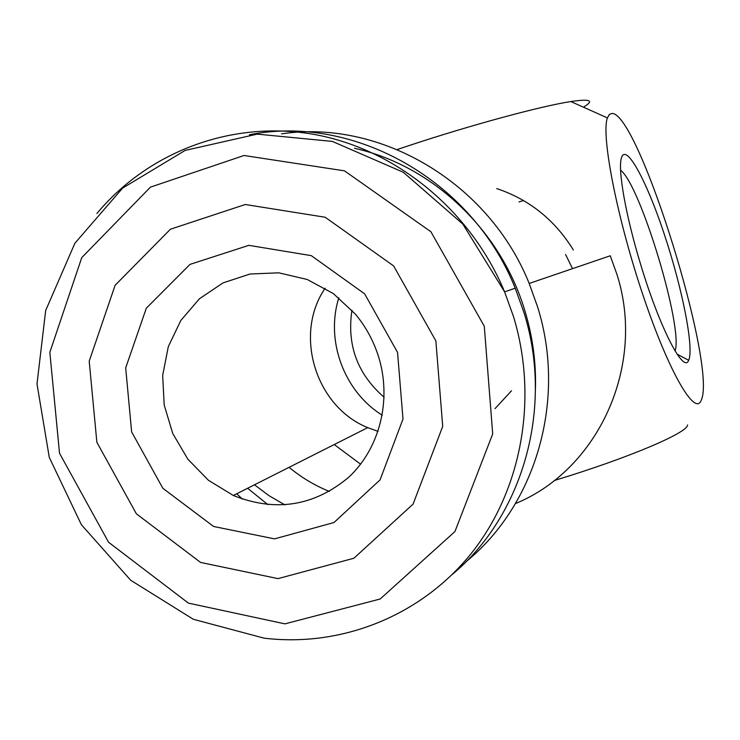 <?xml version="1.0" encoding="UTF-8"?>
<svg xmlns="http://www.w3.org/2000/svg" width="740" height="740" viewBox="0 0 740 740"><rect width="100%" height="100%" fill="white"/><g stroke="black" fill="none" stroke-linecap="round" stroke-linejoin="round"><path stroke-width="1.11" d="M254.468 484.811L269.12 495.735L284.854 504.893M289.1 467.329C301.356 477.494 314.796 485.542 329.411 491.462M325.156 288.193C293.429 334.387 315.564 406.676 367.734 427.637L378.066 431.392M378.741 357.309C373.811 341.399 366.096 327.08 355.579 314.343L333.425 293.632L307.202 279.479L278.749 272.82L250.037 274.013L223.008 282.893L199.439 298.757L180.819 320.494L168.313 346.616L162.671 375.402L164.188 405.002L172.762 433.52L187.821 459.161L208.44 480.269L233.313 495.486C275.641 512.311 314.149 506.197 348.836 477.143C379.611 448.477 391.895 400.266 378.741 357.309M397.546 352.379L364.644 293.845L311.309 255.651L248.834 245.347L190.023 264.374L146.307 308.219L125.689 367.891L131.637 431.901L162.846 488.289L213.592 526.464L274.512 538.877L333.99 522.523L380.073 479.881L402.995 419.053L397.546 352.379M435.869 340.918L393.625 265.919L325.165 217.246L245.264 204.508L170.422 229.224L115.107 285.307L89.207 361.157L96.866 442.298L136.363 513.81L200.605 562.446L277.99 578.625L353.905 558.238L413.077 504.116L442.714 426.379L435.869 340.918M452.334 574.407C523.078 515.521 553.918 407.657 523.957 312.502L515.244 288.221C472.037 179.94 353.6 114.043 249.436 134.745M612.276 113.433L609.446 114.339L607.41 117.91C600.871 134.967 616.994 218.18 643.106 295.528C669.127 373.043 695.646 417.776 701.418 399.767C716.801 365.144 639.11 114.506 612.276 113.433M640.664 264.467C659.654 327.764 683.741 374.181 688.653 360.297C694.277 348.42 682.354 288.526 664.4 234.589C646.547 180.421 625.596 141.673 621.304 158.351C617.78 170.265 625.929 216.33 640.664 264.467M397.232 149.536L408.776 145.669C470.307 125.217 541.227 106.033 570.836 101.556C589.956 98.707 594.414 100.409 584.23 106.662M687.553 424.954C688.182 432.558 628.343 458.097 554.195 480.547M573.361 250.009C554.861 219.965 529.313 199.486 496.716 188.58M515.456 503.589C598.355 469.641 646.26 365.486 616.892 274.253L610.26 255.763L529.183 283.457C488.761 182.493 380.24 119.029 281.552 133.857M466.015 561.725C535.945 505.004 566.822 399.674 537.591 306.887L529.183 283.457M535.436 389.527C536.223 362.896 532.726 336.7 524.928 310.93C500.897 230.048 432.216 165.409 354.479 148.287M236.689 493.774L242.452 499.112M247.623 488.261L267.899 504.652M334.249 444.546L360.611 464.202M572.547 268.648L565.591 254.495M338.855 297.785C325.23 340.594 344.045 391.525 382.238 415.196M495.014 408.647L511.534 390.766M351.944 310.162C346.736 345.09 357.466 374.125 384.134 397.278M620.601 170.228C640.405 184.852 683.492 327.839 675.065 350.945M484.284 326.229L430.93 231.768L344.498 170.847L244.015 155.493L150.442 187.137L81.742 257.65L49.839 352.323L59.524 453.269L108.586 542.263L188.404 603.119L284.928 623.866L380.175 599.002L454.934 531.57L492.701 433.936L484.284 326.229M515.244 288.221L504.615 291.856L462.796 224.063L403.3 172.254L332.353 141.414L257.206 134.125L185.12 150.424L122.609 188.117L74.907 243.21L45.686 310.467L37 383.93L49.275 457.375L81.372 524.697L130.712 580.271L193.325 619.278L264.004 638.139C340.881 647.5 420.616 616.3 471.195 553.52C521.469 490.602 538.535 399.119 513.56 316.776L504.615 291.856C470.418 209.688 395.197 148.703 313.279 134.264C231.222 120.074 148.213 151.959 96.894 213.49M233.313 495.486L367.734 427.637M607.392 117.9L570.836 101.556M523.513 200.522L519.008 201.946M677.091 354.146L688.653 360.297"/></g></svg>
